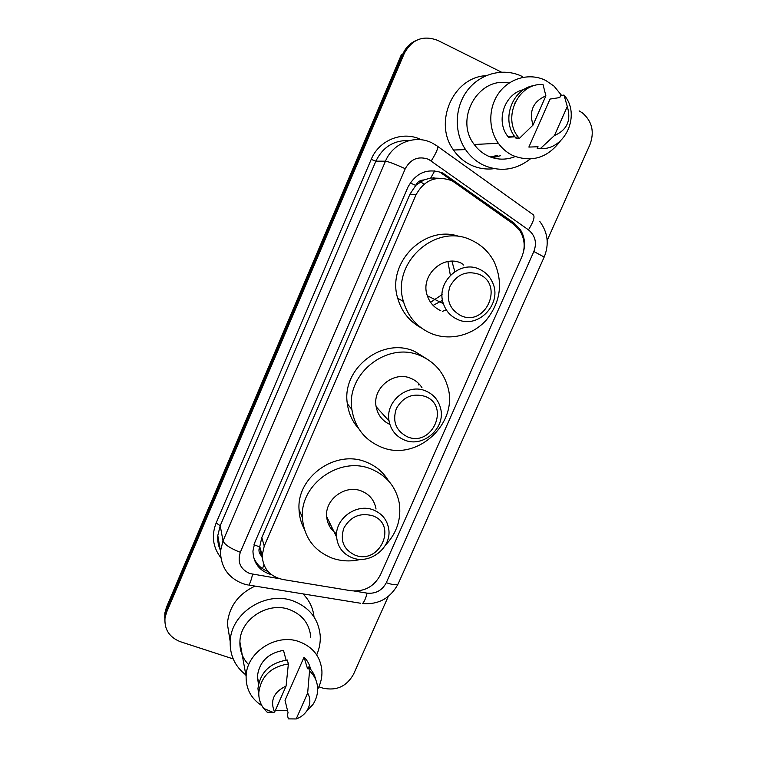 <?xml version="1.0" encoding="UTF-8"?>
<svg xmlns="http://www.w3.org/2000/svg" width="757" height="757" viewBox="0 0 757 757"><rect width="100%" height="100%" fill="white"/><g stroke="black" fill="none" stroke-linecap="round" stroke-linejoin="round"><path stroke-width="1.14" d="M455.364 182.872L451.342 180.545C435.994 175.264 424.213 180.034 416.009 194.842L264.25 546.052L262.177 555.411C262.868 568.403 269.71 576.427 282.711 579.474L351.068 590.744C364.372 591.955 374.176 586.628 380.478 574.762L521.724 257.115C525.481 247.936 524.904 239.212 519.993 230.932L513.36 223.958L455.364 182.872M438.71 178.255L430.761 177.99L423.854 179.958C420.116 180.09 417.391 181.898 415.688 185.389L410.19 182.92M415.688 185.389L423.854 179.958M261.402 555.799L259.613 546.923C258.345 550.311 258.941 553.272 261.402 555.799L262.234 557.625M415.498 185.834L410.02 194.057L261.808 537.555L259.793 546.516M523.607 251.248C525.528 243.375 524.402 236.118 520.229 229.466L513.908 222.899L442.807 173.022C427.658 167.799 416.047 172.482 407.976 187.083L254.948 542.107L252.933 551.03C253.349 563.236 259.547 571.128 271.508 574.714M514.173 102.952L514.552 103.558L514.173 102.952M495.911 155.772L490.214 156.926L495.911 155.772M497.86 155.743L490.498 157.03L497.614 155.743M579.124 110.872L582.549 112.992C592.144 121.432 594.614 131.964 589.958 144.606L547.169 240.461M233.184 658.912L180.431 641.728C169.36 637.356 164.212 629.436 165.007 617.977L166.597 612.243L404.285 53.425C412.035 39.269 423.191 34.926 437.754 40.395L501.361 72.104M388.256 596.469L353.547 674.232C346.64 686.457 336.411 691.084 322.851 688.113L318.867 686.817M165.007 617.977L164.941 615.441L164.808 620.229L164.941 615.441L166.531 609.745L402.828 54.05C405.667 47.615 410.19 43.064 416.369 40.376M268.006 571.469C260.673 568.649 255.79 563.615 253.358 556.367M441.057 172.946L514.665 224.943M490.441 157.011L497.368 155.753M164.742 617.693L164.875 612.943L164.941 615.441L166.531 609.745L402.828 54.05L404.285 53.425M164.875 612.943L166.455 607.275L401.38 54.665L402.828 54.05M424.005 184.197L420.514 181.746M530.231 158.998C515.725 170.155 500.216 172.236 483.695 165.253C476.371 161.752 470.334 156.529 465.574 149.602C453.793 132.314 454.607 106.794 467.76 89.96C480.837 73.05 504.285 67.42 522.462 76.599M494.207 168.66C486.155 169.7 478.424 168.508 470.996 165.073C463.937 161.705 458.108 156.69 453.509 150.018C433.231 122.823 452.951 77.195 486.041 75.672M560.388 140.934C547.623 157.948 531.774 162.812 512.82 155.535C507.058 152.744 502.241 148.656 498.361 143.281C487.962 128.813 488.303 106.898 499.355 92.316C510.332 77.668 530.345 72.653 545.806 80.497L554.048 86.137L561.59 95.429M515.224 156.576C505.96 160.21 496.819 159.982 487.792 155.885C482.398 153.293 477.875 149.489 474.232 144.492C454.077 119.275 478.405 76.088 509.073 83.071M538.047 146.744L528.869 147.076L550.027 99.072L559.764 97.568L560.644 95.581L564.003 95.051C581.329 114.345 565.28 150.312 540.337 148.609L537.186 148.713L538.047 146.744M530.184 147.028L528.869 147.076M567.296 106.519C571.384 120.354 567.097 130.024 554.446 135.531L567.296 106.519L564.003 95.051M554.446 135.531L540.337 148.609M508.742 136.61L508.477 137.235L508.032 136.657C495.248 121.205 504.436 93.414 523.749 89.629M508.477 137.235L514.902 136.809M533.042 125.066C528.812 111.165 533.098 101.429 545.892 95.865L533.042 125.066L519.33 138.446L518.185 137.008C502.052 117.505 518.46 82.57 543.024 84.538L545.892 95.865M519.33 138.446L516.331 138.635L515.195 137.206C500.604 119.426 512.792 87.519 535.171 85.409M460.739 315.593C449.403 309.149 445.835 299.384 450.037 286.307C456.831 274.327 466.482 270.315 478.973 274.28C504.578 284.556 485.492 327.469 460.739 315.593M457.512 319.407C450.614 316.294 445.911 311.051 443.384 303.68C435.54 282.645 460.038 259.414 479.607 269.312C485.445 272.009 489.722 276.333 492.438 282.266C502.941 303.358 478.301 329.55 457.512 319.407M461.552 263.294C442.977 253.917 419.842 275.841 427.327 295.76C429.739 302.724 434.215 307.692 440.754 310.654M430.79 333.335C416.965 327.128 407.843 316.502 403.434 301.466C391.085 262.565 436.259 222.151 471.649 240.31C481.603 244.946 489.136 252.176 494.264 261.998C503.273 282.721 500.632 302.052 486.344 320.012C472.434 335.644 449.459 341.256 430.79 333.335M421.252 327.895C409.414 321.479 401.56 311.591 397.699 298.239C386.316 262.196 425.642 223.485 460.057 236.799M462.716 263.852L463.322 265.064M446.327 309.916L442.438 311.307M451.938 261.241L454.806 271.612M442.542 300.321L433.118 305.402M447.917 261.562L450.349 275.274M442.097 294.596L430.563 302.308M407.266 436.751C395.892 430.761 392.249 421.394 396.318 408.648C402.989 396.905 412.584 392.817 425.084 396.384C450.737 405.78 432.077 447.718 407.266 436.751M404.314 439.978C395.949 436.392 390.867 430.061 389.06 421.006C384.925 401.418 407.947 382.739 425.907 391.038C433.364 394.302 438.199 399.857 440.413 407.701C446.469 427.601 423.239 448.399 404.314 439.978M421.99 387.716C419.312 383.477 415.65 380.374 410.994 378.415C393.943 370.523 372.189 388.161 376.134 406.727C377.781 414.987 382.361 420.892 389.874 424.431M380.894 446.942C364.458 439.902 354.787 427.393 351.863 409.405C345.798 373.324 388.237 340.574 420.864 355.922C433.969 361.732 442.741 371.422 447.169 384.982C460.36 422.255 417.022 462.83 380.894 446.942M358.846 428.878C352.488 421.781 348.655 413.407 347.349 403.755C341.398 368.451 382.862 336.458 414.808 351.494L426.948 358.998M418.687 383.544L418.829 385.039M355.014 555.146C343.612 549.582 339.884 540.593 343.839 528.168C350.387 516.671 359.916 512.508 372.425 515.697C398.116 524.241 379.872 565.233 355.014 555.146M352.327 557.814C342.93 554.01 337.688 547.084 336.6 537.025C334.67 518.838 356.5 502.847 373.438 509.972C382.048 513.53 387.13 519.832 388.701 528.869C392.069 547.415 370.041 564.977 352.327 557.814M376.03 509.035C374.526 500.453 369.69 494.453 361.515 491.047C345.447 484.234 324.8 499.327 326.655 516.605C327.317 523.92 330.629 529.663 336.591 533.846M330.402 524.298L328.254 523.589M360.957 559.328C351.059 561.779 341.435 561.372 332.068 558.108C313.833 550.708 303.935 537.167 302.374 517.495C300.009 483.96 340.309 455.723 371.185 469.037C386.534 475.51 395.873 486.723 399.194 502.695C401.57 518.753 396.952 532.966 385.341 545.333M304.172 528.793C300.993 522.803 299.27 516.359 299.024 509.461C296.687 476.636 336.08 449.062 366.303 462.13C375.917 465.952 383.307 472.179 388.483 480.827M332.37 528.348L330.61 527.97M245.826 674.903C235.03 666.463 229.816 655.354 230.204 641.586C230.734 613.094 265.991 590.469 293.177 600.954C309.509 607.369 318.527 618.942 320.22 635.662C320.59 642.239 319.416 648.645 316.691 654.89M229.891 639.646L227.355 623.749C229.097 606.584 238.304 594.027 254.977 586.088M261.837 705.619C251.22 698.787 245.968 689.069 246.11 676.474C246.271 652.468 276.078 632.975 299.138 641.643C313.057 646.989 320.656 656.783 321.924 671.014C322.179 677.354 320.76 683.448 317.647 689.305M248.712 664.75C242.609 658.439 239.676 650.84 239.903 641.955C240.045 619.425 267.855 601.304 289.42 609.555C302.45 614.656 309.575 623.9 310.786 637.28M296.186 718.951L307.664 693.034C310.824 698.862 310.55 704.805 306.822 710.861C304.219 714.674 300.671 717.371 296.186 718.951L288.332 718.885L287.291 714.58L288.076 712.82L285.029 700.329L304.04 657.18C307.465 660.549 309.632 664.561 310.54 669.235M304.04 657.18L307.541 668.734L308.326 666.955C312.168 670.494 314.657 674.78 315.801 679.805M308.326 666.955L309.537 670.91C314.6 675.641 317.297 681.451 317.628 688.35C317.779 694.093 316.189 699.506 312.868 704.597L306.017 711.977M309.537 670.91L307.664 693.034M286.089 660.142L283.497 650.367C267.959 653.159 259.244 661.883 257.371 676.54L258.459 684.3M287.471 710.34L275.349 710.416M302.97 593.885C309.367 600.301 313.048 607.975 314.013 616.908M274.592 712.129C269.842 700.717 273.665 692.021 286.08 686.05L274.592 712.129L272.993 712.318L263.654 708.42C260.266 703.802 258.639 698.588 258.78 692.759C261.004 676.323 270.864 666.728 288.37 663.955L287.319 660.028C269.956 662.772 260.162 672.301 257.957 688.615L258.913 696.355M272.993 712.318L267.164 712.214L263.654 708.42M286.08 686.05L288.37 663.955M262.537 568.696L263.852 564.731M430.761 177.99L434.755 170.808M259.613 546.923L253.983 544.718M410.02 194.057L416.009 194.842M261.808 537.555L264.25 546.052M354.56 591.075L367.117 593.147C375.775 593.933 382.171 590.451 386.307 582.701L533.865 251.523C537.073 242.77 535.275 235.55 528.471 229.863L428.613 159.33C418.441 155.8 410.654 158.923 405.269 168.697L240.319 552.279C237.225 562.12 240.366 569.207 249.734 573.532L279.229 578.66M247.615 584.887L243.375 583.817C228.387 578.14 220.76 567.248 220.476 551.134L223.012 540.905L385.474 161.194C392.751 143.158 414.921 134.377 431.622 142.742M220.628 557.407C212.812 546.999 211.317 535.54 216.133 523.03L371.214 159.396L375.86 161.165L385.474 161.194C388.606 161.648 395.201 164.155 405.269 168.697M360.55 603.244L248.769 585.076C249.952 583.647 251.239 580.042 252.63 574.27M371.214 159.396C379.011 139.998 402.894 130.554 420.901 139.572L421.356 139.78M409.319 140.547C394.019 140.054 382.872 146.924 375.86 161.165L220.221 525.689L217.798 535.521L220.268 549.875M166.597 612.243L166.455 607.275M437.707 146.423L532.578 214.278C535.388 215.631 534.026 220.826 528.471 229.863M432.398 143.12L436.884 145.836C438.909 146.603 437.035 151.618 431.282 160.881M240.319 552.279C230.374 548.447 224.611 544.652 223.012 540.905L220.221 525.689L216.133 523.03M386.307 582.701C393.025 584.981 396.98 585.35 398.182 583.808C390.451 598.276 378.528 604.852 362.395 603.547C364.079 602.231 365.65 598.768 367.117 593.147M533.865 251.523L544.188 257.03C549.374 244.218 547.86 232.285 539.646 221.243M445.002 175.236L446.781 175.331M511.77 222.53L513.908 222.899M433.458 177.772L434.944 178.822M496.157 155.772L490.262 156.945M500.538 155.705L492.533 157.721M259.793 546.724L262.177 555.411M220.476 551.134L217.798 535.521C217.391 540.593 218.224 545.456 220.306 550.102M398.182 583.808L544.188 257.03M518.782 229.191L520.229 229.466M434.035 177.763L435.389 178.718M465.574 149.602L453.509 150.018M498.361 143.281L474.232 144.492M514.486 136.222L508.032 136.657M518.185 137.008L515.195 137.206M443.384 303.68L427.327 295.76M403.434 301.466L397.699 298.239M389.06 421.006L376.134 406.727M351.863 409.405L347.349 403.755M336.6 537.025L326.655 516.605M302.374 517.495L299.024 509.461M230.204 641.586L227.355 623.749M246.11 676.474L239.903 641.955M306.822 710.861L312.868 704.597M258.714 683.192L257.371 676.54M258.78 692.759L257.957 688.615"/></g></svg>
